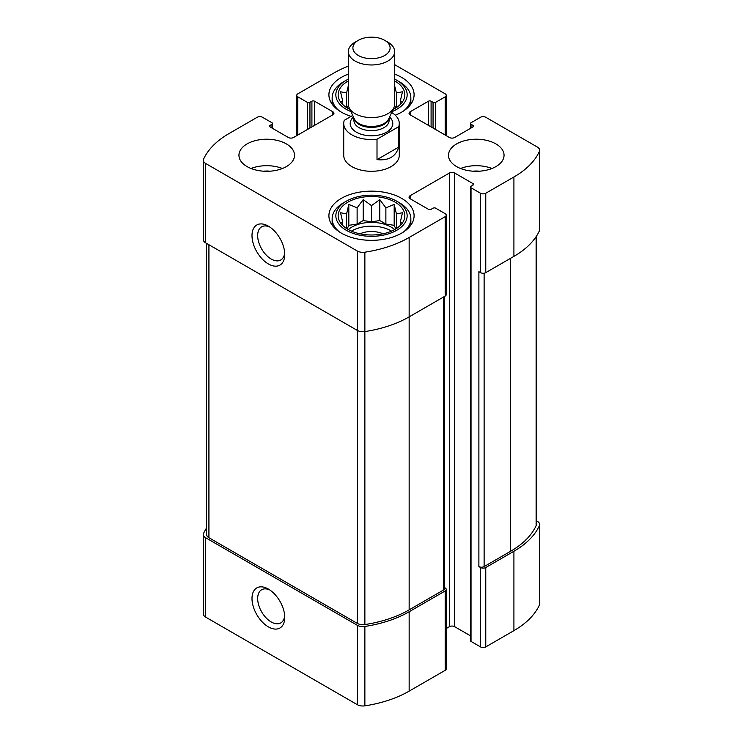 <?xml version="1.0" encoding="UTF-8"?>
<svg xmlns="http://www.w3.org/2000/svg" width="743" height="743" viewBox="0 0 743 743"><rect width="100%" height="100%" fill="white"/><g stroke="black" fill="none" stroke-linecap="round" stroke-linejoin="round"><path stroke-width="1.11" d="M351.439 231.119A27.779 16.04 180 0 1 391.143 230.869A27.779 16.04 180 0 1 391.561 231.119M394.672 229.578A27.779 16.04 0 0 0 391.143 227.089A27.779 16.04 0 0 0 348.328 229.578M394.672 108.608A27.779 16.04 0 0 0 393.781 107.874M349.219 107.874A27.779 16.04 0 0 0 348.328 108.608M206.61 527.911A98.16 56.672 0 0 0 203.601 533.353A7.867 4.542 0 0 0 203.341 534.514A7.867 4.542 0 0 0 205.644 537.728L357.29 625.281A7.867 4.542 0 0 0 364.869 626.46A98.16 56.672 0 0 0 409.152 611.749L445.168 590.954A3.706 2.136 0 0 0 446.246 589.44A3.706 2.136 0 0 0 445.168 587.936L444.611 587.611M203.341 534.514L203.341 613.904A7.867 4.542 0 0 0 205.644 617.117L357.29 704.67A7.867 4.542 0 0 0 364.869 705.85A98.16 56.672 0 0 0 409.152 691.139L445.168 670.344A3.706 2.136 0 0 0 446.246 668.839L446.246 589.44M268.372 626.869A23.154 13.365 -120 0 0 284.736 617.424A23.154 13.365 -120 0 0 268.372 589.069A23.154 13.365 -120 0 0 251.998 598.514A23.154 13.365 -120 0 0 268.372 626.869M446.246 628.513L449.422 626.683A3.706 2.136 0 0 1 454.66 626.683L454.66 173.026L472.994 183.614A1.848 1.068 0 0 1 473.532 184.366A1.848 1.068 0 0 1 472.994 185.128L471.025 186.261A1.848 1.068 0 0 0 470.486 187.013L470.486 640.67A1.848 1.068 0 0 0 471.025 641.423L480.526 646.912L480.526 567.522A3.706 2.136 0 0 0 485.764 567.522L513.915 551.26A98.16 56.672 0 0 0 539.399 525.691A7.867 4.542 0 0 0 539.659 524.53A7.867 4.542 0 0 0 537.356 521.317L536.39 520.759M480.526 646.912A3.706 2.136 0 0 0 485.764 646.912L513.915 630.649A98.16 56.672 0 0 0 539.399 605.09A7.867 4.542 0 0 0 539.659 603.92L539.659 524.53M431.089 126.904L431.089 101.197L433.048 102.33A1.848 1.068 0 0 0 435.667 102.33L445.168 96.85A3.706 2.136 0 0 0 446.246 95.336A3.706 2.136 0 0 0 445.168 93.832L394.654 64.66M348.346 66.136A98.16 56.672 0 0 0 333.848 73.037L297.832 93.832A3.706 2.136 0 0 0 296.754 95.336A3.706 2.136 0 0 0 297.832 96.85L307.333 102.33A1.848 1.068 0 0 0 309.952 102.33L311.911 101.197A1.848 1.068 0 0 1 314.53 101.197L332.864 111.784A3.706 2.136 0 0 1 333.951 113.298A3.706 2.136 0 0 1 332.864 114.812L293.578 137.492A3.706 2.136 0 0 1 288.34 137.492L270.006 126.904L270.006 125.391A1.848 1.068 0 0 0 269.468 126.152A1.848 1.068 0 0 0 270.006 126.904M270.006 125.391L271.975 124.257A1.848 1.068 0 0 0 272.514 123.505A1.848 1.068 0 0 0 271.975 122.744L262.474 117.264A3.706 2.136 0 0 0 257.236 117.264L229.085 133.517A98.16 56.672 0 0 0 203.601 159.086A7.867 4.542 0 0 0 203.341 160.256A7.867 4.542 0 0 0 205.644 163.469L357.29 251.013A7.867 4.542 0 0 0 364.869 252.193A98.16 56.672 0 0 0 409.152 237.481L445.168 216.687A3.706 2.136 0 0 0 446.246 215.182A3.706 2.136 0 0 0 445.168 213.668L435.667 208.189A1.848 1.068 0 0 0 433.048 208.189L431.089 209.322A1.848 1.068 0 0 1 428.47 209.322L410.136 198.734L410.136 195.706A3.706 2.136 0 0 0 409.049 197.22A3.706 2.136 0 0 0 410.136 198.734M203.341 160.256L203.341 239.645A7.867 4.542 0 0 0 205.644 242.859L205.644 163.469M268.372 263.951A23.154 13.365 -120 0 0 284.736 254.496A23.154 13.365 -120 0 0 268.372 226.141A23.154 13.365 -120 0 0 251.998 235.596A23.154 13.365 -120 0 0 268.372 263.951M206.61 243.416L206.61 534.514A7.867 4.542 0 0 0 208.922 537.728L357.29 623.386L357.29 330.403L205.644 242.859M357.29 251.013L357.29 330.403A7.867 4.542 0 0 0 364.869 331.582A98.16 56.672 0 0 0 409.152 316.871L409.152 237.481M446.246 215.182L446.246 294.572A3.706 2.136 0 0 1 445.168 296.076L409.152 316.871L409.152 609.864L443.525 590.016A3.706 2.136 0 0 0 444.611 588.502L444.611 296.401M410.136 195.706L449.422 173.026A3.706 2.136 0 0 1 454.66 173.026M454.66 626.683L470.486 635.822M470.486 187.013A1.848 1.068 0 0 0 471.025 187.775L480.526 193.254A3.706 2.136 0 0 0 485.764 193.254L513.915 176.992A98.16 56.672 0 0 0 539.399 151.433A7.867 4.542 0 0 0 539.659 150.262A7.867 4.542 0 0 0 537.356 147.049L485.764 117.264A3.706 2.136 0 0 0 480.526 117.264L471.025 122.744A1.848 1.068 0 0 0 470.486 123.505A1.848 1.068 0 0 0 471.025 124.257L472.994 125.391A1.848 1.068 0 0 1 473.532 126.152A1.848 1.068 0 0 1 472.994 126.904L454.66 137.492A3.706 2.136 0 0 1 449.422 137.492L410.136 114.812L410.136 111.784A3.706 2.136 0 0 0 409.049 113.298A3.706 2.136 0 0 0 410.136 114.812M539.659 150.262L539.659 229.652A7.867 4.542 0 0 1 539.399 230.822A98.16 56.672 0 0 1 513.915 256.381L485.764 272.644A3.706 2.136 0 0 1 480.526 272.644L478.882 271.697L478.882 566.575A3.706 2.136 0 0 0 484.12 566.575L510.645 551.26A98.16 56.672 0 0 0 536.121 525.691A7.867 4.542 0 0 0 536.39 524.53L536.39 236.265M480.526 567.522L478.882 566.575M410.136 111.784L428.47 101.197A1.848 1.068 0 0 1 431.089 101.197M456.62 166.599A27.779 16.04 0 0 0 495.915 166.599A27.779 16.04 0 0 0 504.051 155.259A27.779 16.04 0 0 0 476.263 139.22A27.779 16.04 0 0 0 448.484 155.259A27.779 16.04 0 0 0 456.62 166.599M247.085 166.599A27.779 16.04 0 0 0 286.38 166.599A27.779 16.04 0 0 0 294.516 155.259A27.779 16.04 0 0 0 266.737 139.22A27.779 16.04 0 0 0 238.949 155.259A27.779 16.04 0 0 0 247.085 166.599M394.654 74.124A42.592 24.593 180 0 1 401.619 77.383A42.592 24.593 180 0 1 414.092 94.77A42.592 24.593 180 0 1 395.257 115.184M351.123 116.363A42.592 24.593 180 0 1 328.908 94.77A42.592 24.593 180 0 1 348.346 74.124M401.619 198.353A42.592 24.593 180 0 1 414.092 215.749A42.592 24.593 180 0 1 371.5 240.342A42.592 24.593 180 0 1 328.908 215.749A42.592 24.593 180 0 1 355.2 193.022A42.592 24.593 180 0 1 401.619 198.353M398.731 126.681L377.007 139.22A27.779 16.04 180 0 1 351.857 134.845A27.779 16.04 180 0 1 343.721 123.505L343.721 155.259A27.779 16.04 0 0 0 351.857 166.599A27.779 16.04 0 0 0 382.134 170.073A27.779 16.04 0 0 0 399.279 155.259L399.279 123.505A27.779 16.04 180 0 1 398.731 126.681L398.731 147.095L377.007 159.634C388.58 160.841 395.815 156.662 398.731 147.095M357.29 623.386A7.867 4.542 0 0 0 364.869 624.566A98.16 56.672 0 0 0 409.152 609.864M269.858 227.079A19.142 11.052 -120 0 0 261.638 226.829A19.142 11.052 -120 0 0 258.703 242.172A19.142 11.052 -120 0 0 271.204 259.038A19.142 11.052 -120 0 0 280.78 259.985A19.142 11.052 -120 0 0 284.671 252.741M269.858 590.007A19.142 11.052 -120 0 0 261.638 589.756A19.142 11.052 -120 0 0 258.703 605.09A19.142 11.052 -120 0 0 271.204 621.965A19.142 11.052 -120 0 0 280.78 622.913A19.142 11.052 -120 0 0 284.671 615.668M395.072 202.133A33.333 19.244 180 0 1 401.935 223.606A33.333 19.244 180 0 1 371.5 234.992A33.333 19.244 180 0 1 341.065 223.606A33.333 19.244 180 0 1 352.591 199.895A33.333 19.244 180 0 1 395.072 202.133M399.325 202.7L396.706 201.195A35.655 20.581 180 0 1 396.706 230.302A35.655 20.581 180 0 1 346.294 230.302A35.655 20.581 180 0 1 346.294 201.195A35.655 20.581 180 0 1 396.706 201.195L399.325 202.7A39.351 22.717 180 0 1 410.851 218.767A39.351 22.717 180 0 1 403.625 231.89M402.483 222.315L400.263 222.213L402.483 212.73L396.409 213.919L394.18 204.427L385.877 207.836L379.803 199.635L371.5 205.616L363.197 199.635L357.123 207.836L348.82 204.427L346.591 213.919L340.517 212.73L342.737 222.213L340.517 222.315M360.021 233.813A18.519 10.69 180 0 1 382.979 233.813M339.375 231.89A39.351 22.717 180 0 1 332.149 218.767A39.351 22.717 180 0 1 343.675 202.7L346.294 201.195M394.654 80.922A33.333 19.244 180 0 1 395.072 81.163A33.333 19.244 180 0 1 401.935 102.627A33.333 19.244 180 0 1 393.047 109.462M349.953 109.462A33.333 19.244 180 0 1 341.065 102.627A33.333 19.244 180 0 1 348.346 80.922M394.654 79.12A35.655 20.581 180 0 1 396.706 80.216L396.706 80.216A35.655 20.581 180 0 1 392.063 111.589M350.937 111.589A35.655 20.581 180 0 1 346.294 80.216A35.655 20.581 180 0 1 348.346 79.12M402.483 101.345L400.263 101.243L402.483 91.76L396.409 92.94L394.858 86.652M348.346 85.686L346.591 92.94L340.517 91.76L342.737 101.243L340.517 101.345M399.325 81.73L396.706 80.216L399.325 81.73A39.351 22.717 180 0 1 410.851 97.797A39.351 22.717 180 0 1 403.625 110.921M339.375 110.921A39.351 22.717 180 0 1 332.149 97.797A39.351 22.717 180 0 1 343.675 81.73L346.294 80.216M251.032 168.494A27.779 16.04 180 0 1 282.433 168.494M263.533 171.187A18.519 10.69 180 0 1 269.941 171.187M460.567 168.494A27.779 16.04 180 0 1 491.968 168.494M473.059 171.187A18.519 10.69 180 0 1 479.467 171.187M395.833 107.921L394.589 105.227M396.409 107.568L396.409 92.94M346.591 107.568L346.591 92.94M348.411 105.227L347.167 107.921M342.737 104.503L342.737 101.243M400.263 104.503L400.263 101.243M395.833 228.9L394.18 225.333L394.18 204.427M396.409 228.538L396.409 213.919M394.18 225.333L385.877 224.052L385.877 207.836M385.877 224.052L379.803 220.541L379.803 199.635M379.803 220.541L371.5 221.823L371.5 205.616M371.5 221.823L363.197 220.541L363.197 199.635M363.197 220.541L357.123 224.052L357.123 207.836M357.123 224.052L348.82 225.333L348.82 204.427M346.591 228.538L346.591 213.919M348.82 225.333L347.167 228.9M342.737 225.482L342.737 222.213M400.263 225.482L400.263 222.213M343.721 123.505A27.779 16.04 180 0 1 344.269 120.32L352.711 115.444M391.663 112.472A27.779 16.04 180 0 1 399.279 123.505M377.007 139.22L377.007 159.634M358.34 55.493A18.612 10.746 180 0 1 358.34 40.298A18.612 10.746 180 0 1 384.66 40.298A18.612 10.746 180 0 1 384.66 55.493A18.612 10.746 180 0 1 358.34 55.493M384.66 40.298L387.874 42.147A23.154 13.365 180 0 1 394.654 51.601A23.154 13.365 180 0 1 380.36 63.954A23.154 13.365 180 0 1 355.126 61.056A23.154 13.365 180 0 1 348.346 51.601A23.154 13.365 180 0 1 355.126 42.147L358.34 40.298M394.654 51.601L394.654 104.234A23.154 13.365 180 0 1 393.874 107.67A23.154 13.365 180 0 1 377.509 117.143A23.154 13.365 180 0 1 355.126 113.688A23.154 13.365 180 0 1 349.126 107.67A23.154 13.365 180 0 1 348.346 104.234L348.346 51.601M205.644 617.117L205.644 537.728M357.29 704.67L357.29 625.281M364.869 705.85L364.869 626.46M409.152 691.139L409.152 611.749M445.168 670.344L445.168 590.954M485.764 646.912L485.764 567.522M513.915 630.649L513.915 551.26M539.399 605.09L539.399 525.691M445.168 135.031L445.168 96.85M297.832 135.031L297.832 96.85M307.333 129.551L307.333 102.33M309.952 128.037L309.952 102.33M311.911 126.904L311.911 101.197M314.53 125.391L314.53 101.197M332.864 114.812L332.864 111.784M271.975 128.037L271.975 124.257M364.869 624.566L364.869 252.193M445.168 296.076L445.168 216.687M449.422 626.683L449.422 173.026M472.994 185.128L472.994 183.614M471.025 641.423L471.025 187.775M480.526 272.644L480.526 193.254M485.764 272.644L485.764 193.254M513.915 256.381L513.915 176.992M539.399 230.822L539.399 151.433M471.025 128.037L471.025 124.257M472.994 126.904L472.994 125.391M428.47 125.391L428.47 101.197M433.048 128.037L433.048 102.33M435.667 129.551L435.667 102.33M484.12 566.575L484.12 273.192M510.645 551.26L510.645 258.276M536.121 525.691L536.121 236.655M443.525 590.016L443.525 297.024M208.922 537.728L208.922 244.744M389.573 116.995A21.296 12.297 180 0 1 384.753 133.127A21.296 12.297 180 0 1 356.436 132.198A21.296 12.297 180 0 1 353.427 116.995M393.874 107.67L388.719 118.843A17.813 10.291 180 0 1 376.125 126.134A17.813 10.291 180 0 1 358.897 123.468A17.813 10.291 180 0 1 354.281 118.843L349.126 107.67M389.016 118.202A17.591 10.161 180 0 1 377.444 126.793A17.591 10.161 180 0 1 359.055 124.415A17.591 10.161 180 0 1 353.984 118.202M389.091 118.026L389.091 120.477A17.591 10.161 180 0 1 378.233 129.867A17.591 10.161 180 0 1 359.055 127.657A17.591 10.161 180 0 1 353.909 120.477L353.909 118.026M446.246 135.663L446.246 95.336M296.754 135.663L296.754 95.336M272.514 128.353L272.514 123.505M470.486 128.353L470.486 123.505M332.149 218.767L332.149 225.157M410.851 218.767L410.851 225.157M332.149 97.797L332.149 104.178M410.851 97.797L410.851 104.178"/></g></svg>
